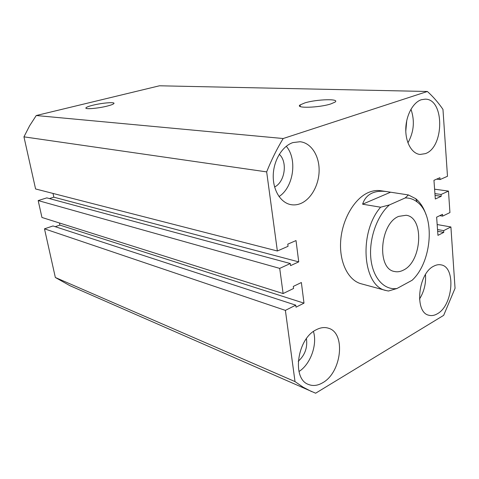<?xml version="1.0" encoding="UTF-8"?>
<svg xmlns="http://www.w3.org/2000/svg" width="479" height="479" viewBox="0 0 479 479"><rect width="100%" height="100%" fill="white"/><g stroke="black" fill="none" stroke-linecap="round" stroke-linejoin="round"><path stroke-width="0.72" d="M92.962 105.206C88.98 106.194 86.657 107.062 85.992 107.799C84.196 109.565 97.776 108.499 107.164 106.093C110.936 105.141 113.164 104.308 113.846 103.608C115.762 101.787 102.356 102.841 92.962 105.206M304.818 102.919L300.082 104.937C294.765 108.458 318.84 107.805 330.69 103.973L334.947 102.159C340.533 98.488 316.607 99.201 304.818 102.919M421.275 99.746C412.988 102.416 405.982 115.493 405.779 129.037C405.497 142.592 411.97 153.759 420.059 154.448L425.328 153.645C444.416 147.4 444.62 98.686 425.154 99.159L421.275 99.746M433.788 266.15C417.987 273.401 414.203 312.565 428.885 315.248C431.621 315.99 434.447 315.499 437.369 313.763C453.02 305.458 456.146 267.186 441.165 264.887C438.8 264.372 436.345 264.791 433.788 266.15M292.932 142.58C282.365 146.011 273.629 160.285 273.246 175.194C272.785 190.115 280.658 202.833 290.909 204.647C294.106 205.216 297.303 204.874 300.495 203.605C311.17 199.348 319.206 184.66 319.128 169.997C319.134 155.334 310.925 142.76 300.022 141.73L292.932 142.58M316.146 329.803C297.196 338.689 291.621 378.835 308.434 384.433C312.937 386.248 317.691 385.679 322.708 382.733C341.605 372.476 346.006 333.091 328.606 328.265C324.708 326.965 320.553 327.48 316.146 329.803M386.936 191.636L380.595 190.702C376.751 190.145 372.812 190.696 368.782 192.36C354.711 198.102 342.383 218.801 340.725 240.362C338.988 261.929 348.095 280.377 361.19 283.784L386.116 290.543C362.675 286.472 358.346 232.566 380.613 207.215L389.427 204.928L405.21 197.941L408.431 194.947L386.936 191.636C381.344 190.828 376.536 191.253 372.512 192.923C367.65 194.989 364.351 198.743 362.609 204.192L380.613 207.215M298.225 361.28C304.925 355.232 307.656 347.688 306.428 338.653M274.599 186.978C284.915 182.074 287.837 161.902 279.293 154.304M405.791 131.162L406.743 120.582M437.171 224.537L450.907 226.974L455.05 288.298L443.668 315.35L315.631 393.211L69.946 285.694L55.348 277.491L44.487 228.824L52.995 225.962L295.753 305.159L296.016 307.189L303.997 303.147L59.899 225.112L59.432 222.98M450.907 226.974L443.632 230.638L437.531 229.519M443.632 230.638L443.758 232.405L437.662 231.279M443.758 232.405L437.956 235.345L436.632 217.167L442.488 214.335L442.614 216.125L439.764 215.652M442.614 216.125L449.937 212.574L448.482 191.085L434.597 189.193M427.376 91.483L283.179 138.521L36.248 115.529L159.459 85.789L427.376 91.483C433.13 96.656 438.327 102.626 442.967 109.392L447.482 176.284L440.039 179.559L439.908 177.715L433.956 180.314L435.315 199.007L441.213 196.294L441.087 194.474L434.92 193.6M441.087 194.474L448.482 191.085M441.213 196.294L435.052 195.408M440.039 179.559L436.65 179.134M36.248 115.529L29.602 125.803L23.95 136.844L35.584 188.96L277.359 250.996L288.053 246.302L287.771 244.17L296.022 240.566L298.734 261.875L53.834 197.186L49.409 198.569M283.179 138.521C276.922 148.843 271.413 159.968 266.665 171.889L23.95 136.844M266.665 171.889L277.359 250.996M53.019 193.432L53.834 197.186M298.734 261.875L290.579 265.629L290.304 263.534L46.822 197.875L38.176 200.569L41.948 217.466L283.113 293.555L279.712 268.384L38.176 200.569M290.304 263.534L279.712 268.384M303.997 303.147L301.369 282.52L293.304 286.418L293.573 288.478L283.113 293.555M55.223 226.687L59.899 225.112M295.753 305.159L285.388 310.38L44.487 228.824M285.388 310.38L295.016 381.595L55.348 277.491M295.016 381.595L303.147 387.206L311.607 391.594M298.974 371.524C310.512 364.274 317.559 344.593 313.44 331.51M279.023 196.558C293.519 187.331 297.615 159.238 286.262 146.269M419.478 299.112C424.119 291.597 426.118 283.418 425.478 274.575M407.934 142.838C413.922 132.012 414.928 120.81 410.964 109.236M398.696 216.382C379.859 223.555 376.542 268.869 394.415 271.479C397.348 272.168 400.336 271.713 403.384 270.132C422.011 261.618 424.484 217.298 406.138 215.263L398.696 216.382M408.431 194.947L415.712 198.701C420.233 202.354 423.646 207.605 425.951 214.46M389.427 204.928C376.991 215.742 368.848 238.979 370.848 258.456C372.776 277.982 384.218 290.442 396.977 288.496L388.469 291.022L386.116 290.543M396.977 288.496L412.132 280.257C432.214 261.768 435.543 215.311 417.215 202.03C413.622 199.216 409.623 197.857 405.21 197.941M390.379 192.289L362.609 204.192M412.97 279.413L412.132 280.257M86.112 108.32L85.992 107.799M300.327 106.56L300.082 104.937M417.215 202.03L415.712 198.701"/></g></svg>

